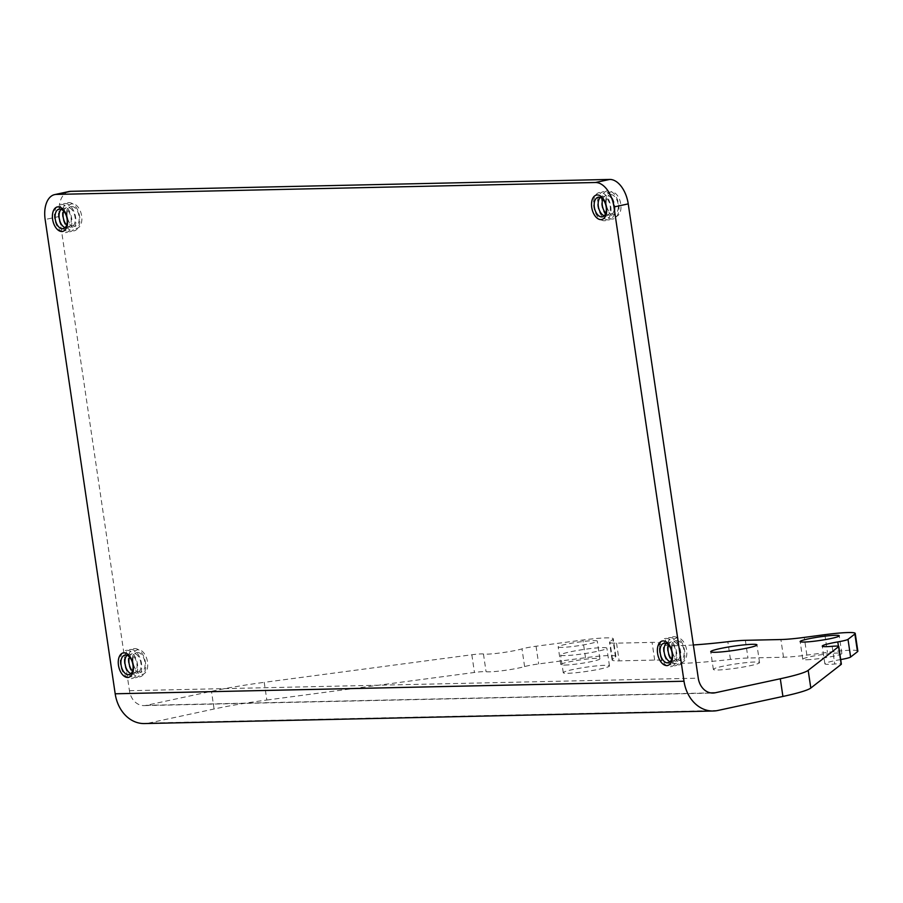 <?xml version="1.0" encoding="UTF-8"?>
<svg xmlns="http://www.w3.org/2000/svg" width="903" height="903" viewBox="0 0 903 903"><rect width="100%" height="100%" fill="white"/><g stroke="black" fill="none" stroke-linecap="round" stroke-linejoin="round"><path stroke-width="0.68" stroke-dasharray="4.51 3.39" d="M693.369 644.968A100.594 9.12 171.6 0 1 659.088 643.241A35.928 3.251 -8.4 0 0 652.068 642.383L616.546 643.162A35.928 3.251 171.6 0 1 609.514 642.27A35.928 3.251 171.6 0 1 609.886 641.694L612.9 639.347A35.928 3.251 -8.4 0 0 613.272 638.771A35.928 3.251 -8.4 0 0 582.886 640.013L536.055 646.232A14.369 1.298 -8.4 0 0 521.99 648.885A21.559 1.953 171.6 0 1 500.894 652.869A21.559 1.953 171.6 0 1 483.455 654.009A14.369 1.298 -8.4 0 0 471.84 654.765L264.229 682.341L266.837 700.039A71.856 6.513 171.6 0 0 214.09 709.002L148.916 723.032A35.928 28.986 -91.3 0 1 144.491 723.563M68.967 191.526A25.149 14.685 77.8 0 0 59.406 216.438L129.445 690.716A17.958 14.493 88.7 0 0 144.096 705.604A17.958 14.493 88.7 0 0 146.309 705.333L211.471 691.303A71.856 6.513 -8.4 0 1 264.229 682.341M266.837 700.039L474.447 672.464A14.369 1.298 171.6 0 1 486.074 671.697A21.559 1.953 -8.4 0 0 503.502 670.568A21.559 1.953 -8.4 0 0 524.598 666.583A14.369 1.298 171.6 0 1 538.662 663.931L585.494 657.7A35.928 3.251 171.6 0 1 615.891 656.47A35.928 3.251 171.6 0 1 615.519 657.045L612.494 659.393A35.928 3.251 -8.4 0 0 612.121 659.969A35.928 3.251 -8.4 0 0 619.153 660.861L654.686 660.07A35.928 3.251 171.6 0 1 661.707 660.94A100.594 9.12 -8.4 0 0 730.448 659.416A35.928 3.251 171.6 0 1 747.977 658.016L783.499 657.237A35.928 3.251 -8.4 0 0 806.864 655.104L827.464 652.372A35.928 3.251 171.6 0 1 857.85 651.131M840.682 659.574A14.369 1.298 171.6 0 1 840.411 659.619A21.559 1.953 -8.4 0 0 824.868 663.818A21.559 1.953 -8.4 0 0 834.767 664.01A14.369 1.298 171.6 0 1 841.359 664.134M806.627 659.754A19.764 1.795 -8.4 0 0 828.582 657.17A19.764 1.795 -8.4 0 0 841.856 653.49A19.764 1.795 -8.4 0 0 837.995 653.004A19.764 1.795 -8.4 0 0 816.041 655.578A19.764 1.795 -8.4 0 0 802.767 659.269A19.764 1.795 -8.4 0 0 806.627 659.754M717.919 669.981A23.354 2.111 -8.4 0 0 743.869 666.933A23.354 2.111 -8.4 0 0 759.558 662.576A23.354 2.111 -8.4 0 0 754.987 662.001A23.354 2.111 -8.4 0 0 729.037 665.048A23.354 2.111 -8.4 0 0 713.359 669.394A23.354 2.111 -8.4 0 0 717.919 669.981M567.84 673.288A23.354 2.111 -8.4 0 0 593.79 670.24A23.354 2.111 -8.4 0 0 609.469 665.883A23.354 2.111 -8.4 0 0 604.908 665.308A23.354 2.111 -8.4 0 0 578.958 668.355A23.354 2.111 -8.4 0 0 563.269 672.712A23.354 2.111 -8.4 0 0 567.84 673.288M564.668 665.093A19.764 1.795 -8.4 0 0 586.623 662.509A19.764 1.795 -8.4 0 0 599.897 658.829A19.764 1.795 -8.4 0 0 596.025 658.343A19.764 1.795 -8.4 0 0 574.071 660.917A19.764 1.795 -8.4 0 0 560.797 664.597A19.764 1.795 -8.4 0 0 564.668 665.093M562.05 647.395A19.764 1.795 171.6 0 1 558.189 646.909A19.764 1.795 171.6 0 1 571.464 643.218A19.764 1.795 171.6 0 1 593.418 640.645A19.764 1.795 171.6 0 1 597.278 641.13A19.764 1.795 171.6 0 1 584.004 644.81A19.764 1.795 171.6 0 1 562.05 647.395M565.233 655.589A23.354 2.111 171.6 0 1 560.661 655.014A23.354 2.111 171.6 0 1 576.351 650.657A23.354 2.111 171.6 0 1 602.29 647.609A23.354 2.111 171.6 0 1 606.861 648.185A23.354 2.111 171.6 0 1 591.172 652.542A23.354 2.111 171.6 0 1 565.233 655.589M611.557 191.899A12.507 7.303 -102.2 0 0 605.992 204.383A12.507 7.303 -102.2 0 0 615.191 216.539A12.507 7.303 -102.2 0 0 620.767 204.055A12.507 7.303 -102.2 0 0 611.557 191.899M677.408 637.857A12.507 7.303 -102.2 0 0 671.843 650.341A12.507 7.303 -102.2 0 0 681.043 662.497A12.507 7.303 -102.2 0 0 686.619 650.013A12.507 7.303 -102.2 0 0 677.408 637.857M72.443 203.785A12.507 7.303 -102.2 0 0 66.878 216.268A12.507 7.303 -102.2 0 0 76.078 228.425A12.507 7.303 -102.2 0 0 81.654 215.941A12.507 7.303 -102.2 0 0 72.443 203.785M138.294 649.754A12.507 7.303 -102.2 0 0 132.73 662.226A12.507 7.303 -102.2 0 0 141.94 674.383A12.507 7.303 -102.2 0 0 147.505 661.91A12.507 7.303 -102.2 0 0 138.294 649.754M610.778 194.596A10.012 5.847 77.8 0 1 618.149 204.338A10.012 5.847 77.8 0 1 613.69 214.327A10.012 5.847 77.8 0 1 606.319 204.597A10.012 5.847 77.8 0 1 610.778 194.596M612.324 219.045A14.369 8.387 77.8 0 1 601.748 205.083A14.369 8.387 77.8 0 1 608.148 190.736A14.369 8.387 77.8 0 1 618.724 204.71A14.369 8.387 77.8 0 1 612.324 219.045M602.741 199.179A10.012 5.847 77.8 0 1 606.782 195.454A10.012 5.847 77.8 0 1 614.164 205.195A10.012 5.847 77.8 0 1 609.706 215.185A10.012 5.847 77.8 0 1 605.766 213.187M608.34 219.914A14.369 8.387 77.8 0 1 597.763 205.94A14.369 8.387 77.8 0 1 604.152 191.594A14.369 8.387 77.8 0 1 614.74 205.568A14.369 8.387 77.8 0 1 608.34 219.914M600.281 197.441A10.012 5.847 77.8 0 1 602.798 196.312A10.012 5.847 77.8 0 1 610.168 206.053A10.012 5.847 77.8 0 1 605.71 216.054A10.012 5.847 77.8 0 1 604.231 215.783M604.344 220.772A14.369 8.387 77.8 0 1 593.768 206.798A14.369 8.387 77.8 0 1 600.168 192.452A14.369 8.387 77.8 0 1 610.744 206.426A14.369 8.387 77.8 0 1 604.344 220.772M676.629 640.554A10.012 5.847 77.8 0 1 684 650.295A10.012 5.847 77.8 0 1 679.541 660.285A10.012 5.847 77.8 0 1 672.171 650.555A10.012 5.847 77.8 0 1 676.629 640.554M673.999 636.694A14.369 8.387 77.8 0 1 684.587 650.668A14.369 8.387 77.8 0 1 678.187 665.014A14.369 8.387 77.8 0 1 667.599 651.04A14.369 8.387 77.8 0 1 673.999 636.694M668.592 645.137A10.012 5.847 77.8 0 1 672.645 641.412A10.012 5.847 77.8 0 1 680.015 651.153A10.012 5.847 77.8 0 1 675.557 661.154A10.012 5.847 77.8 0 1 671.618 659.156M670.015 637.552A14.369 8.387 77.8 0 1 680.591 651.526A14.369 8.387 77.8 0 1 674.191 665.872A14.369 8.387 77.8 0 1 663.615 651.898A14.369 8.387 77.8 0 1 670.015 637.552M666.132 643.399A10.012 5.847 77.8 0 1 668.649 642.281A10.012 5.847 77.8 0 1 676.02 652.011A10.012 5.847 77.8 0 1 671.561 662.012A10.012 5.847 77.8 0 1 670.082 661.741M666.019 638.41A14.369 8.387 77.8 0 1 676.595 652.384A14.369 8.387 77.8 0 1 670.195 666.73A14.369 8.387 77.8 0 1 659.619 652.756A14.369 8.387 77.8 0 1 666.019 638.41M71.664 206.482A10.012 5.847 77.8 0 1 79.035 216.223A10.012 5.847 77.8 0 1 74.577 226.224A10.012 5.847 77.8 0 1 67.206 216.483A10.012 5.847 77.8 0 1 71.664 206.482M69.034 202.622A14.369 8.387 77.8 0 1 79.611 216.596A14.369 8.387 77.8 0 1 73.222 230.942A14.369 8.387 77.8 0 1 62.634 216.968A14.369 8.387 77.8 0 1 69.034 202.622M63.628 211.065A10.012 5.847 77.8 0 1 67.669 207.351A10.012 5.847 77.8 0 1 75.051 217.081A10.012 5.847 77.8 0 1 70.592 227.082A10.012 5.847 77.8 0 1 66.653 225.084M65.05 203.491A14.369 8.387 77.8 0 1 75.626 217.454A14.369 8.387 77.8 0 1 69.226 231.8A14.369 8.387 77.8 0 1 58.65 217.826A14.369 8.387 77.8 0 1 65.05 203.491M61.167 209.327A10.012 5.847 77.8 0 1 63.684 208.209A10.012 5.847 77.8 0 1 71.055 217.939A10.012 5.847 77.8 0 1 66.596 227.94A10.012 5.847 77.8 0 1 65.118 227.68M61.054 204.349A14.369 8.387 77.8 0 1 71.63 218.312A14.369 8.387 77.8 0 1 65.23 232.658A14.369 8.387 77.8 0 1 54.654 218.695A14.369 8.387 77.8 0 1 61.054 204.349M137.516 652.451A10.012 5.847 77.8 0 1 144.898 662.181A10.012 5.847 77.8 0 1 140.428 672.182A10.012 5.847 77.8 0 1 133.057 662.441A10.012 5.847 77.8 0 1 137.516 652.451M134.886 648.591A14.369 8.387 77.8 0 1 145.473 662.554A14.369 8.387 77.8 0 1 139.073 676.9A14.369 8.387 77.8 0 1 128.486 662.926A14.369 8.387 77.8 0 1 134.886 648.591M129.479 657.023A10.012 5.847 77.8 0 1 133.531 653.309A10.012 5.847 77.8 0 1 140.902 663.039A10.012 5.847 77.8 0 1 136.443 673.04A10.012 5.847 77.8 0 1 132.504 671.042M130.901 649.449A14.369 8.387 77.8 0 1 141.478 663.412A14.369 8.387 77.8 0 1 135.078 677.758A14.369 8.387 77.8 0 1 124.501 663.795A14.369 8.387 77.8 0 1 130.901 649.449M127.018 655.285A10.012 5.847 77.8 0 1 129.535 654.167A10.012 5.847 77.8 0 1 136.906 663.908A10.012 5.847 77.8 0 1 132.448 673.898A10.012 5.847 77.8 0 1 130.969 673.638M126.905 650.307A14.369 8.387 77.8 0 1 137.482 664.281A14.369 8.387 77.8 0 1 131.093 678.616A14.369 8.387 77.8 0 1 120.505 664.653A14.369 8.387 77.8 0 1 126.905 650.307M214.09 709.002L211.471 691.303M59.406 216.438L45.15 219.508M717.75 710.492L148.916 723.032M616.546 643.162L619.153 660.861M654.686 660.07L652.068 642.383M146.309 705.333L710.695 692.894M730.448 659.416L727.829 641.728M659.088 643.241L661.707 660.94M745.359 640.317L747.977 658.016M783.499 657.237L780.892 639.538M806.864 655.104L804.246 637.405M824.845 634.674L827.464 652.372M838.435 646.232L840.411 659.619M832.148 646.311L834.767 664.01M129.445 690.716L698.267 678.164M471.84 654.765L474.447 672.464M483.455 654.009L486.074 671.697M524.598 666.583L521.99 648.885M536.055 646.232L538.662 663.931M585.494 657.7L582.886 640.013M615.519 657.045L612.9 639.347M612.494 659.393L609.886 641.694M824.868 663.818L822.261 646.119M144.096 705.604L712.918 693.052M615.891 656.47L613.272 638.771M612.121 659.969L609.514 642.27M560.797 664.597L558.189 646.909M599.897 658.829L597.278 641.13M563.269 672.712L560.661 655.014M609.469 665.883L606.861 648.185M713.359 669.394L710.74 651.706M759.558 662.576L756.94 644.877M802.767 659.269L800.148 641.57M841.856 653.49L839.248 635.791"/><path stroke-width="1.35" d="M684.011 681.234L613.972 206.956A25.149 14.685 -102.2 0 0 595.461 182.508L56.347 194.405A25.149 14.685 -102.2 0 0 54.711 194.596A25.149 14.685 -102.2 0 0 45.15 219.508L115.189 693.786L684.011 681.234A35.928 28.986 88.7 0 0 713.314 711.011A35.928 28.986 88.7 0 0 717.75 710.492L782.912 696.45A71.856 6.513 171.6 0 0 810.804 688.041L841.212 664.371L838.594 646.672A14.369 1.298 -8.4 0 0 838.752 646.446A14.369 1.298 -8.4 0 0 832.148 646.311A21.559 1.953 171.6 0 1 822.261 646.119A21.559 1.953 171.6 0 1 837.792 641.92A14.369 1.298 -8.4 0 0 848.007 639.347L854.87 634.008A35.928 3.251 -8.4 0 0 855.231 633.432A35.928 3.251 -8.4 0 0 824.845 634.674L804.246 637.405A35.928 3.251 171.6 0 1 780.892 639.538L745.359 640.317A35.928 3.251 -8.4 0 0 727.829 641.728A100.594 9.12 171.6 0 1 693.369 644.968M54.711 194.596L68.967 191.526A25.149 14.685 77.8 0 1 70.603 191.334L609.717 179.437A25.149 14.685 77.8 0 1 628.228 203.886L698.267 678.164A17.958 14.493 -91.3 0 0 712.918 693.052A17.958 14.493 -91.3 0 0 715.131 692.793L780.305 678.763A71.856 6.513 -8.4 0 0 808.185 670.353L838.594 646.672M124.038 652.824A12.507 7.303 77.8 0 1 133.249 664.98A12.507 7.303 77.8 0 1 127.684 677.453A12.507 7.303 77.8 0 1 118.474 665.297A12.507 7.303 77.8 0 1 124.038 652.824M58.187 206.855A12.507 7.303 77.8 0 1 67.398 219.011A12.507 7.303 77.8 0 1 61.822 231.495A12.507 7.303 77.8 0 1 52.622 219.339A12.507 7.303 77.8 0 1 58.187 206.855M663.152 640.927A12.507 7.303 77.8 0 1 672.363 653.083A12.507 7.303 77.8 0 1 666.798 665.567A12.507 7.303 77.8 0 1 657.587 653.411A12.507 7.303 77.8 0 1 663.152 640.927M597.301 194.969A12.507 7.303 77.8 0 1 606.511 207.126A12.507 7.303 77.8 0 1 600.935 219.61A12.507 7.303 77.8 0 1 591.736 207.453A12.507 7.303 77.8 0 1 597.301 194.969M713.314 711.011L144.491 723.563A35.928 28.986 -91.3 0 1 115.189 693.786M838.752 646.446L841.359 664.134A14.369 1.298 171.6 0 1 841.212 664.371M855.231 633.432L857.85 651.131A35.928 3.251 171.6 0 1 857.478 651.706L850.615 657.045A14.369 1.298 171.6 0 1 840.682 659.574M715.311 652.282A23.354 2.111 171.6 0 1 710.74 651.706A23.354 2.111 171.6 0 1 726.43 647.349A23.354 2.111 171.6 0 1 752.368 644.302A23.354 2.111 171.6 0 1 756.94 644.877A23.354 2.111 171.6 0 1 741.261 649.234A23.354 2.111 171.6 0 1 715.311 652.282M804.02 642.056A19.764 1.795 171.6 0 1 800.148 641.57A19.764 1.795 171.6 0 1 813.422 637.89A19.764 1.795 171.6 0 1 835.377 635.306A19.764 1.795 171.6 0 1 839.248 635.791A19.764 1.795 171.6 0 1 825.974 639.482A19.764 1.795 171.6 0 1 804.02 642.056M605.766 213.187A10.012 5.847 77.8 0 1 602.741 199.179M604.231 215.783A10.012 5.847 77.8 0 1 598.531 207.419A10.012 5.847 77.8 0 1 600.281 197.441M598.802 197.181A10.012 5.847 77.8 0 1 606.173 206.911A10.012 5.847 77.8 0 1 601.714 216.912A10.012 5.847 77.8 0 1 594.343 207.171A10.012 5.847 77.8 0 1 598.802 197.181M664.653 643.139A10.012 5.847 77.8 0 1 672.035 652.869A10.012 5.847 77.8 0 1 667.577 662.87A10.012 5.847 77.8 0 1 660.195 653.129A10.012 5.847 77.8 0 1 664.653 643.139M670.082 661.741A10.012 5.847 77.8 0 1 664.394 653.377A10.012 5.847 77.8 0 1 666.132 643.399M671.618 659.156A10.012 5.847 77.8 0 1 668.592 645.137M59.688 209.067A10.012 5.847 77.8 0 1 67.059 218.797A10.012 5.847 77.8 0 1 62.6 228.798A10.012 5.847 77.8 0 1 55.23 219.068A10.012 5.847 77.8 0 1 59.688 209.067M65.118 227.68A10.012 5.847 77.8 0 1 59.417 219.305A10.012 5.847 77.8 0 1 61.167 209.327M66.653 225.084A10.012 5.847 77.8 0 1 63.628 211.065M125.54 655.025A10.012 5.847 77.8 0 1 132.922 664.766A10.012 5.847 77.8 0 1 128.463 674.755A10.012 5.847 77.8 0 1 121.081 665.026A10.012 5.847 77.8 0 1 125.54 655.025M130.969 673.638A10.012 5.847 77.8 0 1 125.28 665.263A10.012 5.847 77.8 0 1 127.018 655.285M132.504 671.042A10.012 5.847 77.8 0 1 129.479 657.023M613.972 206.956L628.228 203.886M780.305 678.763L782.912 696.45M710.695 692.894L715.131 692.793M854.87 634.008L857.478 651.706M850.615 657.045L848.007 639.347M837.792 641.92L838.435 646.232M808.185 670.353L810.804 688.041M595.461 182.508L609.717 179.437M56.347 194.405L70.603 191.334"/></g></svg>
